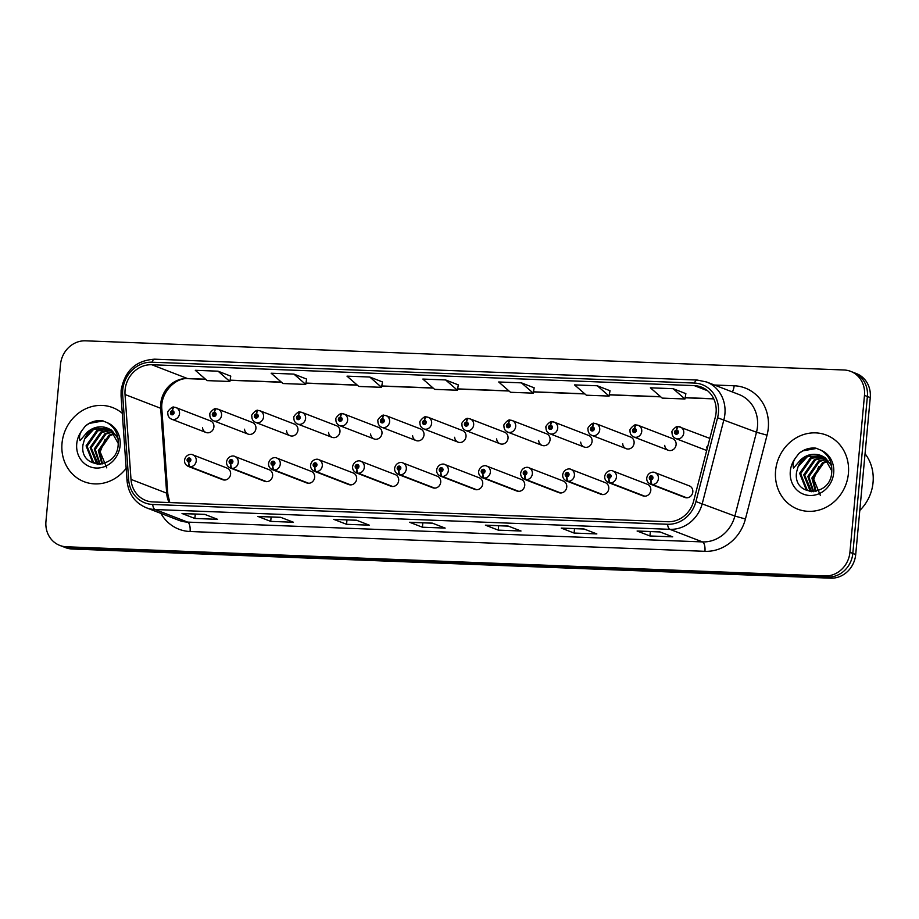 <?xml version="1.0" encoding="UTF-8"?>
<svg xmlns="http://www.w3.org/2000/svg" width="919" height="919" viewBox="0 0 919 919"><rect width="100%" height="100%" fill="white"/><g stroke="black" fill="none" stroke-linecap="round" stroke-linejoin="round"><path stroke-width="1.38" d="M230.692 463.67A4.135 1.666 94.9 0 0 231.749 468.368A6.203 5.64 111.1 0 1 230.336 468.035L264.706 481.315A6.203 5.64 -68.9 0 0 272.621 475.743A6.203 5.64 -68.9 0 0 269.175 469.735L234.804 456.467A6.203 5.64 111.1 0 1 232.243 468.391A4.135 1.62 -90.5 0 1 230.853 463.681A2.068 1.884 -68.9 0 0 231.151 459.592A2.068 1.884 -68.9 0 0 230.692 463.67L230.853 462.452A0.827 0.747 111.1 0 1 230.198 461.602A0.827 0.747 111.1 0 1 231.255 460.856A0.827 0.747 111.1 0 1 230.922 462.452L230.853 463.681M272.702 465.29A4.135 1.666 94.9 0 0 273.77 469.988A6.203 5.64 111.1 0 1 272.346 469.655L306.716 482.923A6.203 5.64 -68.9 0 0 314.643 477.363A6.203 5.64 -68.9 0 0 311.185 471.355L276.814 458.076A6.203 5.64 111.1 0 1 274.264 470A4.135 1.62 -90.5 0 1 272.874 465.29A2.068 1.884 -68.9 0 0 273.173 461.2A2.068 1.884 -68.9 0 0 272.702 465.29L272.874 464.061A0.827 0.747 111.1 0 1 272.219 463.222A0.827 0.747 111.1 0 1 273.276 462.475A0.827 0.747 111.1 0 1 272.932 464.061L272.874 465.29M314.723 466.898A4.135 1.666 94.9 0 0 315.791 471.596A6.203 5.64 111.1 0 1 314.367 471.275L348.738 484.543A6.203 5.64 -68.9 0 0 356.664 478.971A6.203 5.64 -68.9 0 0 353.206 472.963L318.836 459.695A6.203 5.64 111.1 0 1 316.285 471.619A4.135 1.62 -90.5 0 1 314.895 466.909A2.068 1.884 -68.9 0 0 315.183 462.82A2.068 1.884 -68.9 0 0 314.723 466.898L314.884 465.68A0.827 0.747 111.1 0 1 314.241 464.83A0.827 0.747 111.1 0 1 315.297 464.095A0.827 0.747 111.1 0 1 314.953 465.68L314.884 465.68M356.744 468.518A4.135 1.666 94.9 0 0 357.801 473.216A6.203 5.64 111.1 0 1 356.388 472.883L390.759 486.162A6.203 5.64 -68.9 0 0 398.685 480.591A6.203 5.64 -68.9 0 0 395.227 474.583L360.857 461.315A6.203 5.64 111.1 0 1 358.307 473.239A4.135 1.62 -90.5 0 1 356.905 468.529A2.068 1.884 -68.9 0 0 357.204 464.44A2.068 1.884 -68.9 0 0 356.744 468.518L356.905 467.3A0.827 0.747 111.1 0 1 356.262 466.45A0.827 0.747 111.1 0 1 357.778 466.507A0.827 0.747 111.1 0 1 356.974 467.3L356.905 467.3M398.766 470.137A4.135 1.666 94.9 0 0 399.822 474.836A6.203 5.64 111.1 0 1 398.409 474.503L432.78 487.771A6.203 5.64 -68.9 0 0 440.706 482.211A6.203 5.64 -68.9 0 0 437.249 476.203L402.878 462.935A6.203 5.64 111.1 0 1 400.316 474.847A4.135 1.62 -90.5 0 1 398.926 470.137A2.068 1.884 -68.9 0 0 399.225 466.059A2.068 1.884 -68.9 0 0 398.766 470.137L398.926 468.908A0.827 0.747 111.1 0 1 398.272 468.07A0.827 0.747 111.1 0 1 399.328 467.323A0.827 0.747 111.1 0 1 398.995 468.92L398.926 468.908M440.787 471.746A4.135 1.666 94.9 0 0 441.844 476.444A6.203 5.64 111.1 0 1 440.431 476.122L474.801 489.39A6.203 5.64 -68.9 0 0 482.716 483.819A6.203 5.64 -68.9 0 0 479.27 477.811L444.899 464.543A6.203 5.64 111.1 0 1 442.338 476.467A4.135 1.62 -90.5 0 1 440.948 471.757A2.068 1.884 -68.9 0 0 441.246 467.668A2.068 1.884 -68.9 0 0 440.787 471.746L440.948 470.528A0.827 0.747 111.1 0 1 440.293 469.689A0.827 0.747 111.1 0 1 441.35 468.943A0.827 0.747 111.1 0 1 441.017 470.528L440.948 470.528M482.797 473.365A4.135 1.666 94.9 0 0 483.865 478.064A6.203 5.64 111.1 0 1 482.441 477.742L516.811 491.01A6.203 5.64 -68.9 0 0 524.738 485.439A6.203 5.64 -68.9 0 0 521.28 479.431L486.909 466.163A6.203 5.64 111.1 0 1 484.359 478.087A4.135 1.62 -90.5 0 1 482.969 473.377A2.068 1.884 -68.9 0 0 483.268 469.287A2.068 1.884 -68.9 0 0 482.797 473.365L482.969 472.148A0.827 0.747 111.1 0 1 482.314 471.298A0.827 0.747 111.1 0 1 483.831 471.355A0.827 0.747 111.1 0 1 483.026 472.148L482.969 473.377M524.818 474.985A4.135 1.666 94.9 0 0 525.886 479.684A6.203 5.64 111.1 0 1 524.462 479.35L558.832 492.618A6.203 5.64 -68.9 0 0 566.759 487.059A6.203 5.64 -68.9 0 0 563.301 481.051L528.93 467.782A6.203 5.64 111.1 0 1 526.38 479.695A4.135 1.62 -90.5 0 1 524.99 474.985A2.068 1.884 -68.9 0 0 525.277 470.907A2.068 1.884 -68.9 0 0 524.818 474.985L524.979 473.756A0.827 0.747 111.1 0 1 524.335 472.917A0.827 0.747 111.1 0 1 525.392 472.171A0.827 0.747 111.1 0 1 525.048 473.767L524.99 474.985M566.839 476.605A4.135 1.666 94.9 0 0 567.896 481.292A6.203 5.64 111.1 0 1 566.483 480.97L600.854 494.238A6.203 5.64 -68.9 0 0 608.78 488.667A6.203 5.64 -68.9 0 0 605.322 482.67L570.952 469.391A6.203 5.64 111.1 0 1 568.401 481.315A4.135 1.62 -90.5 0 1 567 476.605A2.068 1.884 -68.9 0 0 567.299 472.515A2.068 1.884 -68.9 0 0 566.839 476.605L567 475.376A0.827 0.747 111.1 0 1 566.357 474.537A0.827 0.747 111.1 0 1 567.414 473.79A0.827 0.747 111.1 0 1 567.069 475.376L567 476.605M608.86 478.213A4.135 1.666 94.9 0 0 609.917 482.912A6.203 5.64 111.1 0 1 608.504 482.59L642.875 495.858A6.203 5.64 -68.9 0 0 650.801 490.286A6.203 5.64 -68.9 0 0 647.344 484.279L612.973 471.01A6.203 5.64 111.1 0 1 610.423 482.934A4.135 1.62 -90.5 0 1 609.021 478.225A2.068 1.884 -68.9 0 0 609.32 474.135A2.068 1.884 -68.9 0 0 608.86 478.213L609.021 476.995A0.827 0.747 111.1 0 1 608.378 476.145A0.827 0.747 111.1 0 1 609.894 476.203A0.827 0.747 111.1 0 1 609.09 476.995L609.021 476.995M650.882 479.833A4.135 1.666 94.9 0 0 651.939 484.531A6.203 5.64 111.1 0 1 650.526 484.198L684.896 497.466A6.203 5.64 -68.9 0 0 692.811 491.906A6.203 5.64 -68.9 0 0 689.365 485.898L654.994 472.63A6.203 5.64 111.1 0 1 652.433 484.543A4.135 1.62 -90.5 0 1 651.043 479.833A2.068 1.884 -68.9 0 0 651.341 475.755A2.068 1.884 -68.9 0 0 650.882 479.833L651.043 478.604A0.827 0.747 111.1 0 1 650.388 477.765A0.827 0.747 111.1 0 1 651.445 477.018A0.827 0.747 111.1 0 1 651.111 478.615L651.043 478.604M188.671 462.05A4.135 1.666 94.9 0 0 189.728 466.749A6.203 5.64 111.1 0 1 188.315 466.427L222.685 479.695A6.203 5.64 -68.9 0 0 230.6 474.124A6.203 5.64 -68.9 0 0 227.154 468.116L192.783 454.848A6.203 5.64 111.1 0 1 190.222 466.772A4.135 1.62 -90.5 0 1 188.832 462.062A2.068 1.884 -68.9 0 0 189.13 457.972A2.068 1.884 -68.9 0 0 188.671 462.05L188.832 460.833A0.827 0.747 111.1 0 1 188.177 459.982A0.827 0.747 111.1 0 1 189.693 460.04A0.827 0.747 111.1 0 1 188.9 460.833L188.832 462.062M244.534 429.196A6.203 5.64 -68.9 0 0 255.919 428.507A6.203 5.64 -68.9 0 0 252.472 422.51L218.102 409.231A6.203 5.64 111.1 0 1 221.548 415.239A6.203 5.64 111.1 0 1 213.633 420.81C210.991 419.604 209.739 417.525 209.854 414.572C208.349 413.906 214.724 407.243 215.931 408.84A4.135 1.62 89.5 0 0 214.368 412.355A2.068 1.884 -68.9 0 0 214.07 416.445A2.068 1.884 -68.9 0 0 214.529 412.367L214.368 413.584A0.827 0.747 111.1 0 1 215.012 414.435A0.827 0.747 111.1 0 1 213.495 414.377A0.827 0.747 111.1 0 1 214.299 413.584L214.368 412.355M286.556 430.816A6.203 5.64 -68.9 0 0 297.94 430.126A6.203 5.64 -68.9 0 0 294.482 424.118L260.111 410.85A6.203 5.64 111.1 0 1 263.569 416.858A6.203 5.64 111.1 0 1 255.643 422.43C253.012 421.212 251.749 419.133 251.863 416.181C250.37 415.514 256.746 408.852 257.952 410.46A4.135 1.62 89.5 0 0 256.378 413.975A2.068 1.884 -68.9 0 0 256.091 418.065A2.068 1.884 -68.9 0 0 256.55 413.975L256.39 415.204A0.827 0.747 111.1 0 1 257.033 416.043A0.827 0.747 111.1 0 1 255.976 416.789A0.827 0.747 111.1 0 1 256.321 415.204L256.378 413.975M328.577 432.424A6.203 5.64 -68.9 0 0 339.961 431.746A6.203 5.64 -68.9 0 0 336.503 425.738L302.133 412.47A6.203 5.64 111.1 0 1 305.59 418.478A6.203 5.64 111.1 0 1 297.664 424.038C295.033 422.832 293.77 420.753 293.885 417.8C292.391 417.134 298.767 410.471 299.973 412.08A4.135 1.62 89.5 0 0 298.399 415.595A2.068 1.884 -68.9 0 0 298.101 419.673A2.068 1.884 -68.9 0 0 298.572 415.595L298.399 416.824A0.827 0.747 111.1 0 1 299.054 417.663A0.827 0.747 111.1 0 1 297.997 418.409A0.827 0.747 111.1 0 1 298.342 416.812L298.399 415.595M370.598 434.044A6.203 5.64 -68.9 0 0 381.982 433.354A6.203 5.64 -68.9 0 0 378.525 427.358L344.154 414.078A6.203 5.64 111.1 0 1 347.612 420.086A6.203 5.64 111.1 0 1 339.685 425.658C337.055 424.452 335.791 422.372 335.906 419.42C334.413 418.754 340.788 412.091 341.994 413.688A4.135 1.62 89.5 0 0 340.421 417.203A2.068 1.884 -68.9 0 0 340.122 421.293A2.068 1.884 -68.9 0 0 340.581 417.215L340.421 418.432A0.827 0.747 111.1 0 1 341.075 419.282A0.827 0.747 111.1 0 1 339.559 419.225A0.827 0.747 111.1 0 1 340.352 418.432L340.421 417.203M412.608 435.663A6.203 5.64 -68.9 0 0 423.992 434.974A6.203 5.64 -68.9 0 0 420.546 428.966L386.175 415.698A6.203 5.64 111.1 0 1 389.622 421.706A6.203 5.64 111.1 0 1 381.707 427.278C379.076 426.071 377.812 423.981 377.927 421.028C376.434 420.374 382.798 413.699 384.016 415.308A4.135 1.62 89.5 0 0 382.442 418.823A2.068 1.884 -68.9 0 0 382.143 422.912A2.068 1.884 -68.9 0 0 382.603 418.823L382.442 420.052A0.827 0.747 111.1 0 1 383.097 420.891A0.827 0.747 111.1 0 1 382.04 421.637A0.827 0.747 111.1 0 1 382.373 420.052L382.442 418.823M454.629 437.272A6.203 5.64 -68.9 0 0 466.013 436.594A6.203 5.64 -68.9 0 0 462.567 430.586L428.197 417.318A6.203 5.64 111.1 0 1 431.643 423.326A6.203 5.64 111.1 0 1 423.728 428.886C421.086 427.68 419.834 425.6 419.949 422.648C418.444 421.982 424.819 415.319 426.025 416.927A4.135 1.62 89.5 0 0 424.463 420.442A2.068 1.884 -68.9 0 0 424.164 424.521A2.068 1.884 -68.9 0 0 424.624 420.442L424.463 421.672A0.827 0.747 111.1 0 1 425.106 422.51A0.827 0.747 111.1 0 1 424.05 423.257A0.827 0.747 111.1 0 1 424.394 421.66L424.463 420.442M496.651 438.891A6.203 5.64 -68.9 0 0 508.035 438.214A6.203 5.64 -68.9 0 0 504.577 432.206L470.206 418.926A6.203 5.64 111.1 0 1 473.664 424.934A6.203 5.64 111.1 0 1 465.738 430.506C463.107 429.299 461.855 427.22 461.958 424.268C460.465 423.602 466.841 416.939 468.047 418.536A4.135 1.62 89.5 0 0 466.473 422.051A2.068 1.884 -68.9 0 0 466.186 426.14A2.068 1.884 -68.9 0 0 466.645 422.062L466.484 423.28A0.827 0.747 111.1 0 1 467.128 424.13A0.827 0.747 111.1 0 1 465.611 424.073A0.827 0.747 111.1 0 1 466.415 423.28L466.473 422.051M538.672 440.511A6.203 5.64 -68.9 0 0 550.056 439.822A6.203 5.64 -68.9 0 0 546.598 433.814L512.228 420.546A6.203 5.64 111.1 0 1 515.685 426.554A6.203 5.64 111.1 0 1 507.759 432.125C505.128 430.919 503.865 428.828 503.98 425.876C502.486 425.221 508.862 418.547 510.068 420.155A4.135 1.62 89.5 0 0 508.494 423.67A2.068 1.884 -68.9 0 0 508.196 427.76A2.068 1.884 -68.9 0 0 508.666 423.682L508.494 424.9A0.827 0.747 111.1 0 1 509.149 425.75A0.827 0.747 111.1 0 1 508.092 426.485A0.827 0.747 111.1 0 1 508.437 424.9L508.494 423.67M580.693 442.131A6.203 5.64 -68.9 0 0 592.077 441.442A6.203 5.64 -68.9 0 0 588.619 435.434L554.249 422.166A6.203 5.64 111.1 0 1 557.707 428.174A6.203 5.64 111.1 0 1 549.78 433.734C547.15 432.527 545.886 430.448 546.001 427.496C544.507 426.83 550.883 420.167 552.089 421.775A4.135 1.62 89.5 0 0 550.515 425.29A2.068 1.884 -68.9 0 0 550.217 429.38A2.068 1.884 -68.9 0 0 550.676 425.29L550.515 426.519A0.827 0.747 111.1 0 1 551.17 427.358A0.827 0.747 111.1 0 1 550.113 428.105A0.827 0.747 111.1 0 1 550.447 426.508L550.515 425.29M622.703 443.739A6.203 5.64 -68.9 0 0 634.099 443.061A6.203 5.64 -68.9 0 0 630.641 437.053L596.27 423.785A6.203 5.64 111.1 0 1 599.728 429.782A6.203 5.64 111.1 0 1 591.802 435.353C589.171 434.147 587.907 432.068 588.022 429.116C586.529 428.449 592.893 421.787 594.111 423.383A4.135 1.62 89.5 0 0 592.537 426.898A2.068 1.884 -68.9 0 0 592.238 430.988A2.068 1.884 -68.9 0 0 592.698 426.91L592.537 428.128A0.827 0.747 111.1 0 1 593.192 428.978A0.827 0.747 111.1 0 1 592.135 429.724A0.827 0.747 111.1 0 1 592.468 428.128L592.537 426.898M664.724 445.359A6.203 5.64 -68.9 0 0 676.108 444.67A6.203 5.64 -68.9 0 0 672.662 438.662L638.291 425.394A6.203 5.64 111.1 0 1 641.738 431.402A6.203 5.64 111.1 0 1 633.823 436.973C631.181 435.767 629.929 433.676 630.043 430.724C628.539 430.069 634.914 423.395 636.12 425.003A4.135 1.62 89.5 0 0 634.558 428.518A2.068 1.884 -68.9 0 0 634.259 432.608A2.068 1.884 -68.9 0 0 634.719 428.53L634.558 429.747A0.827 0.747 111.1 0 1 635.201 430.597A0.827 0.747 111.1 0 1 634.144 431.333A0.827 0.747 111.1 0 1 634.489 429.747L634.558 428.518M706.745 446.979A6.203 5.64 -68.9 0 0 707.159 448.759M202.513 427.576A6.203 5.64 -68.9 0 0 213.897 426.898A6.203 5.64 -68.9 0 0 210.451 420.891L176.08 407.622A6.203 5.64 111.1 0 1 179.527 413.63A6.203 5.64 111.1 0 1 171.612 419.19C168.981 417.984 167.718 415.905 167.832 412.953C166.328 412.286 172.703 405.624 173.909 407.22A4.135 1.62 89.5 0 0 172.347 410.747A2.068 1.884 -68.9 0 0 172.048 414.825A2.068 1.884 -68.9 0 0 172.508 410.747L172.347 411.976A0.827 0.747 111.1 0 1 172.99 412.815A0.827 0.747 111.1 0 1 171.945 413.561A0.827 0.747 111.1 0 1 172.278 411.965L172.347 410.747M62.021 443.257A39.701 36.105 -68.9 0 0 84.134 481.705A39.701 36.105 -68.9 0 0 126.156 468.322A39.701 36.105 -68.9 0 1 84.134 481.705A39.701 36.105 -68.9 0 1 62.021 443.257A39.701 36.105 -68.9 0 1 112.738 407.622A39.701 36.105 -68.9 0 0 62.021 443.257M775.59 470.712A39.701 36.105 -68.9 0 0 797.703 509.149A39.701 36.105 -68.9 0 0 848.409 473.503A39.701 36.105 -68.9 0 0 826.296 435.066A39.701 36.105 -68.9 0 0 775.59 470.712A39.701 36.105 -68.9 0 0 797.703 509.149A39.701 36.105 -68.9 0 0 848.409 473.503A39.701 36.105 -68.9 0 0 826.296 435.066A39.701 36.105 -68.9 0 0 775.59 470.712M125.087 389.966A26.467 24.066 111.1 0 1 151.784 364.74L694.236 385.612A26.467 24.066 111.1 0 1 701.346 387.071A26.467 24.066 111.1 0 1 715.292 417.226L693.661 501.039A26.467 24.066 111.1 0 1 667.757 521.728L152.91 501.923A26.467 24.066 111.1 0 1 145.799 500.464A26.467 24.066 111.1 0 1 131.003 479.396L125.03 394.515A26.467 24.066 111.1 0 1 125.087 389.966M122.732 389.874A29.04 26.398 -68.9 0 0 122.675 394.871L128.649 479.741A29.04 26.398 -68.9 0 0 152.669 504.462L667.527 524.267A29.04 26.398 -68.9 0 0 695.936 501.567L717.567 417.754A29.04 26.398 -68.9 0 0 694.465 383.074L152.014 362.212A29.04 26.398 -68.9 0 0 122.732 389.874M59.769 545.404L65.548 547.644A24.813 22.561 -68.9 0 0 72.21 549.011L830.673 578.177A24.813 22.561 -68.9 0 0 855.704 554.536L870.259 397.617L867.375 396.503A24.813 22.561 -68.9 0 0 853.556 372.471A24.813 22.561 -68.9 0 1 867.375 396.503L852.821 553.422L867.375 396.503L864.48 395.388A24.813 22.561 -68.9 0 0 850.661 371.356A24.813 22.561 -68.9 0 0 843.998 369.989L85.536 340.823A24.813 22.561 -68.9 0 0 60.505 364.464L45.95 521.383A24.813 22.561 -68.9 0 0 59.769 545.404A24.813 22.561 -68.9 0 0 66.432 546.782L824.894 575.949A24.813 22.561 -68.9 0 0 849.926 552.308L864.48 395.388M830.673 578.177L827.789 577.063A24.813 22.561 -68.9 0 0 852.821 553.422A24.813 22.561 -68.9 0 1 827.789 577.063L69.316 547.896L827.789 577.063L824.894 575.949M62.653 546.529A24.813 22.561 -68.9 0 0 69.316 547.896A24.813 22.561 -68.9 0 1 62.653 546.529M685.85 393.654L673.133 388.691L650.376 387.818L662.208 398.111L684.965 398.995L685.861 393.608M609.998 390.736L597.293 385.773L574.536 384.9L586.356 395.204L609.113 396.078L610.009 390.69M534.157 387.818L521.441 382.855L498.684 381.982L510.516 392.287L533.261 393.16L534.169 387.772M230.772 376.147L218.056 371.184L195.299 370.311L207.131 380.615L229.876 381.488L230.772 376.101M306.613 379.065L293.908 374.102L271.151 373.229L282.972 383.533L305.728 384.406L306.624 379.019M458.305 384.9L445.6 379.938L422.843 379.065L434.664 389.369L457.421 390.242L458.317 384.854M122.284 413.32A39.701 36.105 -68.9 0 0 112.738 407.622A39.701 36.105 -68.9 0 1 122.284 413.32M584.002 528.965L596.856 533.928L574.099 533.054L561.256 528.092L584.002 528.965M659.853 531.883L672.697 536.845L649.951 535.972L637.097 531.01L659.853 531.883M356.469 520.211L369.312 525.174L346.555 524.301L333.712 519.338L356.469 520.211M280.617 517.294L293.471 522.256L270.714 521.383L257.86 516.421L280.617 517.294M204.776 514.376L217.619 519.338L194.862 518.465L182.019 513.503L204.776 514.376M508.161 526.047L521.004 531.01L498.259 530.137L485.404 525.174L508.161 526.047M432.309 523.129L445.164 528.092L422.407 527.219L409.564 522.256L432.309 523.129M369.748 377.02L346.991 376.147L358.824 386.451L381.569 387.324L382.465 381.936L369.748 377.02L381.569 387.324M422.407 527.219L422.809 522.831M432.47 523.198L410.012 522.325A6.617 2.631 -87.8 0 1 409.908 522.325A6.617 2.631 -87.8 0 1 409.564 522.256M498.259 530.137L498.661 525.748M485.76 525.243L508.333 526.116L485.864 525.243A6.617 2.631 -87.8 0 1 485.76 525.243A6.617 2.631 -87.8 0 1 485.404 525.174M194.862 518.465L195.276 514.077M182.376 513.583L204.948 514.445L182.479 513.572A6.617 2.631 -87.8 0 1 182.376 513.583A6.617 2.631 -87.8 0 1 182.019 513.503M270.714 521.383L271.116 516.995M280.777 517.363L258.319 516.489A6.617 2.631 -87.8 0 1 258.216 516.501A6.617 2.631 -87.8 0 1 257.86 516.421M346.555 524.301L346.968 519.913M334.068 519.407L356.641 520.28L334.171 519.407A6.617 2.631 -87.8 0 1 334.068 519.407A6.617 2.631 -87.8 0 1 333.712 519.338M649.951 535.972L650.353 531.573M637.453 531.079L660.026 531.952L637.556 531.079A6.617 2.631 -87.8 0 1 637.453 531.079A6.617 2.631 -87.8 0 1 637.097 531.01M574.099 533.054L574.513 528.666M584.162 529.022L561.704 528.161A6.617 2.631 -87.8 0 1 561.601 528.161A6.617 2.631 -87.8 0 1 561.256 528.092M445.6 379.938L457.421 390.242M293.908 374.102L305.728 384.406M218.056 371.184L229.876 381.488M521.441 382.855L533.261 393.16M597.293 385.773L609.113 396.078M673.133 388.691L684.965 398.995M870.259 397.617A24.813 22.561 -68.9 0 0 856.451 373.596L850.661 371.356M172.508 410.747A4.135 1.666 -85.1 0 1 174.472 407.243A4.135 1.666 -85.1 0 1 174.656 407.289A6.203 5.64 111.1 0 1 176.08 407.622L174.472 407.243M224.592 480.04L190.222 466.772M224.098 480.017L189.728 466.749M214.529 412.367A4.135 1.666 -85.1 0 1 216.493 408.863A4.135 1.666 -85.1 0 1 216.677 408.909A6.203 5.64 111.1 0 1 218.102 409.231L216.493 408.863M256.55 413.975A4.135 1.666 -85.1 0 1 258.503 410.483A4.135 1.666 -85.1 0 1 258.698 410.529A6.203 5.64 111.1 0 1 260.111 410.85L258.503 410.483M298.572 415.595A4.135 1.666 -85.1 0 1 300.524 412.091A4.135 1.666 -85.1 0 1 300.72 412.137A6.203 5.64 111.1 0 1 302.133 412.47L300.524 412.091M340.581 417.215A4.135 1.666 -85.1 0 1 342.546 413.711A4.135 1.666 -85.1 0 1 342.741 413.757A6.203 5.64 111.1 0 1 344.154 414.078L342.546 413.711M266.613 481.659L232.243 468.391M266.119 481.636L231.749 468.368M308.635 483.268L274.264 470M308.141 483.256L273.77 469.988M350.656 484.887L316.285 471.619M350.162 484.864L315.791 471.596M314.953 465.68L314.895 466.909M106.868 427.875A18.702 17.002 -68.9 0 0 84.525 439.225L83.009 444.67C79.068 469.471 116.288 470.275 118.126 445.508C118.988 435.261 115.369 427.657 107.27 422.706L102.308 420.695C96.162 420.063 90.533 421.81 85.421 425.945L81.883 430.597C79.597 433.929 78.977 437.272 80.01 440.638L87.11 432.321C93.095 427.094 99.677 425.612 106.868 427.875L110.567 429.793L118.31 443.601M101.894 463.992L98.322 450.574L109.062 435.169L114.381 433.377M102.503 463.854L99.344 450.976L110.073 435.56L114.76 433.894M99.631 464.267L94.243 449L104.973 433.596L112.738 431.562M100.171 464.233L95.266 449.402L105.995 433.986L113.163 431.987M109.097 428.886L96.817 430.448L86.076 445.853L92.486 461.924L97.759 464.267L96.575 463.498L90.165 447.427L100.895 432.022L110.969 430.081M98.172 464.29L91.176 447.817L101.917 432.412L111.417 430.425M96.185 463.831L93.508 462.314L87.098 446.243L97.839 430.839L109.568 429.162M84.525 439.225L93.761 429.265L107.615 428.174M108.12 428.357L111.59 430.184L118.034 438.397M106.776 467.874L100.171 451.918L105.076 439.259M85.421 425.945L89.304 423.406L103.181 420.936M859.793 510.447A41.355 37.61 -68.9 0 0 873.05 482.498A41.355 37.61 -68.9 0 0 865.055 453.722M820.426 455.319A18.702 17.002 -68.9 0 0 798.094 466.668L796.566 472.113C792.637 496.915 829.846 497.719 831.684 472.952C832.557 462.705 828.938 455.1 820.839 450.161L815.877 448.139C809.731 447.507 804.102 449.265 798.979 453.389L795.44 458.041C793.166 461.372 792.534 464.715 793.568 468.081L800.679 459.764C806.652 454.537 813.246 453.056 820.426 455.319L824.136 457.237L831.867 471.045M815.463 491.435L811.891 478.018L822.62 462.613L827.939 460.821M816.072 491.297L812.901 478.42L823.642 463.004L828.329 461.338M813.2 491.711L807.801 476.444L818.542 461.039L826.296 459.006M813.729 491.676L808.823 476.846L819.564 461.43L826.721 459.431M811.339 491.711L810.133 490.941L803.723 474.87L814.464 459.466L824.538 457.524M811.741 491.734L804.745 475.272L815.486 459.856L824.986 457.869M811.328 491.711L806.055 489.367L799.645 473.296L810.386 457.892L822.654 456.329M809.754 491.274L807.077 489.758L800.667 473.687L811.408 458.282L823.137 456.605M798.094 466.668L807.33 456.709L821.172 455.617M821.689 455.801L825.147 457.628L831.603 465.853M820.334 495.318L813.74 479.362L818.645 466.703M798.979 453.389L802.873 450.861L816.75 448.392M382.603 418.823A4.135 1.666 -85.1 0 1 384.567 415.331A4.135 1.666 -85.1 0 1 384.751 415.377A6.203 5.64 111.1 0 1 386.175 415.698L384.567 415.331M424.624 420.442A4.135 1.666 -85.1 0 1 426.588 416.939A4.135 1.666 -85.1 0 1 426.772 416.985A6.203 5.64 111.1 0 1 428.197 417.318L426.588 416.939M466.645 422.062A4.135 1.666 -85.1 0 1 468.598 418.559A4.135 1.666 -85.1 0 1 468.793 418.604A6.203 5.64 111.1 0 1 470.206 418.926L468.598 418.559M392.677 486.507L358.307 473.239M392.172 486.484L357.801 473.216M356.974 467.3L356.905 468.529M434.687 488.127L400.316 474.847M434.193 488.104L399.822 474.836M398.995 468.92L398.926 470.137M476.708 489.735L442.338 476.467M476.214 489.724L441.844 476.444M441.017 470.528L440.948 471.757M508.666 423.682A4.135 1.666 -85.1 0 1 510.619 420.178A4.135 1.666 -85.1 0 1 510.815 420.224A6.203 5.64 111.1 0 1 512.228 420.546L510.619 420.178M550.676 425.29A4.135 1.666 -85.1 0 1 552.641 421.798A4.135 1.666 -85.1 0 1 552.836 421.832A6.203 5.64 111.1 0 1 554.249 422.166L552.641 421.798M592.698 426.91A4.135 1.666 -85.1 0 1 594.662 423.406A4.135 1.666 -85.1 0 1 594.846 423.452A6.203 5.64 111.1 0 1 596.27 423.785L594.662 423.406M634.719 428.53A4.135 1.666 -85.1 0 1 636.683 425.026A4.135 1.666 -85.1 0 1 636.867 425.072A6.203 5.64 111.1 0 1 638.291 425.394L636.683 425.026M678.417 426.68L678.394 426.669A4.135 1.62 89.5 0 0 678.142 426.623A4.135 1.62 89.5 0 0 676.568 430.138A2.068 1.884 -68.9 0 0 676.281 434.227A2.068 1.884 -68.9 0 0 676.74 430.138L676.579 431.367A0.827 0.747 111.1 0 1 677.223 432.206A0.827 0.747 111.1 0 1 676.166 432.952A0.827 0.747 111.1 0 1 676.51 431.367L676.568 430.138M676.74 430.138A4.135 1.666 -85.1 0 1 678.693 426.646A4.135 1.666 -85.1 0 1 678.888 426.68A6.203 5.64 111.1 0 1 683.759 433.021A6.203 5.64 111.1 0 1 675.833 438.581C673.202 437.375 671.95 435.296 672.053 432.344C670.56 431.677 676.935 425.015 678.142 426.623M518.73 491.355L484.359 478.087M518.236 491.332L483.865 478.064M560.751 492.975L526.38 479.695M560.257 492.952L525.886 479.684M602.772 494.583L568.401 481.315M602.278 494.571L567.896 481.292M644.793 496.203L610.423 482.934M644.288 496.18L609.917 482.912M609.09 476.995L609.021 478.225M686.803 497.822L652.433 484.543M686.309 497.799L651.939 484.531M651.111 478.615L651.043 479.833M151.784 364.74L187.43 378.513A26.467 24.066 -68.9 0 0 160.733 403.728A26.467 24.066 -68.9 0 0 160.687 408.289L166.661 493.158A26.467 24.066 -68.9 0 0 169.096 502.544M714.408 385.015L734.143 385.773A8.271 3.285 -87.8 0 1 732.202 391.885M734.143 385.773A41.355 37.61 111.1 0 1 768.284 428.105A41.355 37.61 111.1 0 1 767.043 435.181L745.424 518.994A41.355 37.61 111.1 0 1 704.942 551.32L190.084 531.515A41.355 37.61 111.1 0 1 160.917 513.399M717.567 417.754L756.498 432.229A33.084 30.086 -68.9 0 0 757.486 426.565A33.084 30.086 -68.9 0 0 739.06 394.538L706.493 381.959A33.084 30.086 111.1 0 1 723.919 419.65L702.3 503.463A33.084 30.086 111.1 0 1 669.917 529.333L155.058 509.528A8.271 3.285 -87.8 0 1 152.669 504.462M694.465 383.074A8.271 3.285 -87.8 0 1 697.165 380.041L154.714 359.18C135.886 360.374 124.697 370.748 121.124 390.322L121.067 395.94A8.271 1.574 -4 0 1 122.675 394.871M667.527 524.267A8.271 3.285 92.2 0 0 669.917 529.333L702.484 541.911A33.084 30.086 -68.9 0 0 734.867 516.041L756.498 432.229L767.043 435.181M695.936 501.567L734.867 516.041L745.424 518.994M121.067 395.94L127.04 480.821A8.271 1.574 -4 0 1 128.649 479.741M190.084 531.515A8.271 3.285 -87.8 0 0 187.637 522.107L155.058 509.528A33.084 30.086 111.1 0 1 146.178 507.702L178.745 520.28A33.084 30.086 -68.9 0 0 187.637 522.107L702.484 541.911A8.271 3.285 -87.8 0 1 704.942 551.32M154.714 359.18A8.271 3.285 92.2 0 0 152.014 362.212M66.432 546.782L72.21 549.011M849.926 552.308L855.704 554.536M694.236 385.612L707.584 390.759M713.707 398.754L685.183 397.651M660.589 396.709L609.331 394.733M584.748 393.791L533.491 391.816M508.896 390.874L457.639 388.898M433.044 387.956L381.799 385.98M357.204 385.038L305.947 383.074M281.352 382.12L230.106 380.156M205.511 379.202L187.43 378.513A14.888 5.916 -87.8 0 0 188.223 378.674C175.437 377.158 160.055 393.033 161.859 409.277A14.888 2.837 176 0 0 160.687 408.289L125.03 394.515M131.003 479.396L166.661 493.158A14.888 2.837 176 0 1 167.832 494.158L169.82 502.578M81.883 430.597A23.664 21.516 -68.9 0 0 76.736 443.831A23.664 21.516 -68.9 0 0 96.265 468.035A23.664 21.516 -68.9 0 0 120.125 445.497A23.664 21.516 -68.9 0 0 107.27 422.706M795.44 458.041A23.664 21.516 -68.9 0 0 790.306 471.275A23.664 21.516 -68.9 0 0 809.834 495.49A23.664 21.516 -68.9 0 0 833.694 472.94A23.664 21.516 -68.9 0 0 820.839 450.161M127.04 480.821C128.419 493.79 134.794 502.75 146.178 507.702M706.493 381.959L697.165 380.041M161.859 409.277L167.832 494.158M713.776 398.892L685.16 397.789M660.75 396.847L609.308 394.871M584.909 393.929L533.468 391.953M509.057 391.012L457.616 389.036M433.217 388.094L381.776 386.118M357.365 385.187L305.924 383.2M281.524 382.27L230.083 380.282M205.672 379.352L188.223 378.674M432.481 523.198L409.908 522.325M280.789 517.363L258.216 516.501M584.185 529.034L561.601 528.161M205.982 432.458L171.612 419.19M192.783 454.848C191.612 453.791 185.753 454.078 184.535 460.178C184.328 462.969 185.581 465.048 188.315 466.427M248.004 434.078L213.633 420.81M290.013 435.698L255.643 422.43M332.035 437.318L297.664 424.038M374.056 438.926L339.685 425.658M234.804 456.467C233.633 455.41 227.774 455.686 226.556 461.797C226.338 464.589 227.602 466.668 230.336 468.035M276.814 458.076C275.654 457.019 269.795 457.306 268.566 463.417C268.359 466.209 269.623 468.288 272.346 469.655M318.836 459.695C317.675 458.638 311.817 458.926 310.588 465.025C310.381 467.817 311.644 469.896 314.367 471.275M416.077 440.546L381.707 427.278M458.099 442.165L423.728 428.886M500.108 443.774L465.738 430.506M360.857 461.315C359.685 460.258 353.838 460.534 352.609 466.645C352.402 469.437 353.654 471.516 356.388 472.883M402.878 462.935C401.706 461.866 395.848 462.154 394.63 468.265C394.423 471.056 395.675 473.136 398.409 474.503M444.899 464.543C443.728 463.486 437.869 463.773 436.651 469.873C436.433 472.665 437.697 474.755 440.431 476.122M542.13 445.393L507.759 432.125M584.151 447.013L549.78 433.734M626.172 448.621L591.802 435.353M668.193 450.241L633.823 436.973M706.7 450.505L675.833 438.581M709.824 438.409L678.693 426.646M486.909 466.163C485.749 465.106 479.89 465.382 478.661 471.493C478.454 474.284 479.718 476.364 482.441 477.742M528.93 467.782C527.77 466.714 521.912 467.001 520.682 473.113C520.476 475.904 521.739 477.983 524.462 479.35M570.952 469.391C569.791 468.334 563.933 468.621 562.704 474.721C562.497 477.512 563.749 479.603 566.483 480.97M612.973 471.01C611.801 469.954 605.954 470.229 604.725 476.341C604.518 479.132 605.77 481.211 608.504 482.59M654.994 472.63C653.823 471.562 647.964 471.849 646.746 477.96C646.528 480.752 647.792 482.831 650.526 484.198"/></g></svg>
